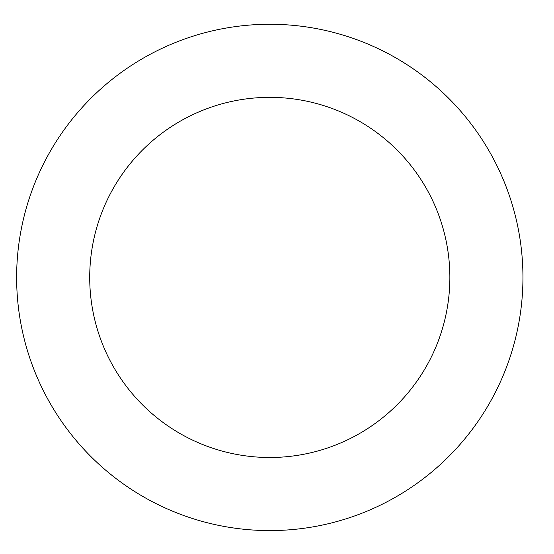<?xml version="1.0" encoding="UTF-8"?>
<svg xmlns="http://www.w3.org/2000/svg" width="554" height="554" viewBox="0 0 554 554"><rect width="100%" height="100%" fill="white"/><g stroke="black" fill="none" stroke-linecap="round" stroke-linejoin="round"><path stroke-width="0.83" d="M462.133 112.829A253.157 253.157 0 0 0 31.066 193.152A253.157 253.157 0 0 0 316.161 526.3A253.157 253.157 0 0 0 462.133 112.829M406.608 160.341A180.078 180.078 0 0 0 99.983 217.48A180.078 180.078 0 0 0 302.775 454.453A180.078 180.078 0 0 0 406.608 160.341"/></g></svg>

